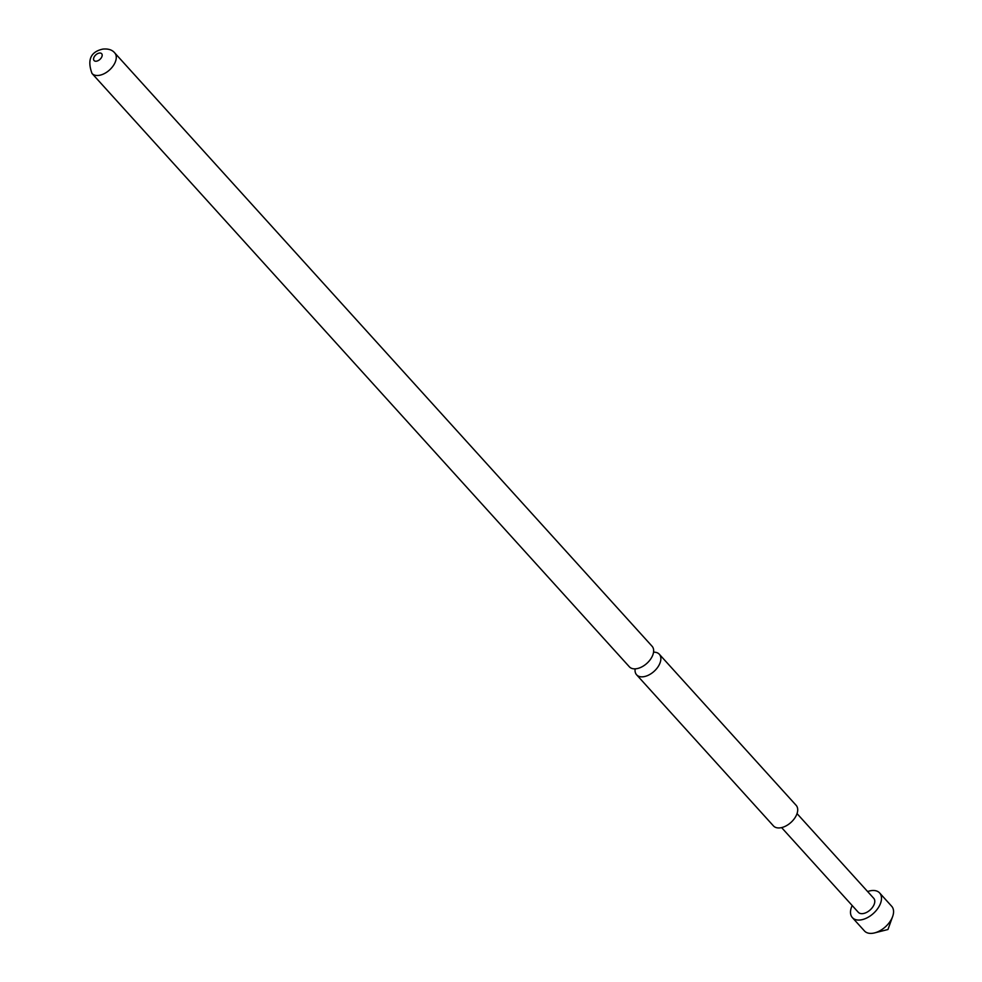<?xml version="1.0" encoding="UTF-8"?>
<svg xmlns="http://www.w3.org/2000/svg" width="982" height="982" viewBox="0 0 982 982"><rect width="100%" height="100%" fill="white"/><g stroke="black" fill="none" stroke-linecap="round" stroke-linejoin="round"><path stroke-width="1.47" d="M636.864 668.656A15.319 9.182 -42.2 0 0 650.71 658.983A15.319 9.182 -42.2 0 0 652.085 646.254L114.722 52.905A15.319 9.182 137.8 0 1 113.335 65.634A15.319 9.182 137.8 0 1 99.501 75.295A15.319 9.182 137.8 0 1 92.013 73.466L629.388 666.827A15.319 9.182 -42.2 0 0 636.864 668.656M781.598 827.593L858.28 912.266A10.409 6.236 -42.2 0 0 866.848 912.266A10.409 6.236 -42.2 0 0 874.385 903.735A10.409 6.236 -42.2 0 0 873.722 898.284L797.04 813.612M852.192 905.539A18.376 11.011 -42.2 0 0 851.21 907.994A18.376 11.011 -42.2 0 0 852.376 917.618L864.455 930.948A18.376 11.011 -42.2 0 0 874.581 932.9A18.376 11.011 -42.2 0 0 892.638 916.537A18.376 11.011 -42.2 0 0 892.859 915.887A18.376 11.011 -42.2 0 0 891.693 906.276L879.627 892.945A18.376 11.011 -42.2 0 0 867.634 891.558M852.376 917.618A18.376 11.011 -42.2 0 0 867.499 917.605A18.376 11.011 -42.2 0 0 880.793 902.556A18.376 11.011 -42.2 0 0 879.627 892.945M653.546 652.195A15.319 9.182 137.8 0 1 659.303 654.233A15.319 9.182 137.8 0 1 657.928 666.962A15.319 9.182 137.8 0 1 644.094 676.635A15.319 9.182 137.8 0 1 636.606 674.794A15.319 9.182 137.8 0 1 635.145 668.852M659.303 654.233L796.157 805.338A15.319 9.182 137.8 0 1 794.769 818.067A15.319 9.182 137.8 0 1 780.936 827.74A15.319 9.182 137.8 0 1 773.448 825.899L636.606 674.794M96.592 61.166A5.106 3.056 -42.2 0 0 101.993 56.367A5.106 3.056 -42.2 0 0 99.17 53.089A5.106 3.056 -42.2 0 0 93.769 57.877A5.106 3.056 -42.2 0 0 96.592 61.166M114.722 52.905C112.23 49.837 108.266 48.572 102.815 49.1C90.626 51.788 87.03 59.914 92.013 73.466M874.581 932.9L887.949 929.512L892.638 916.537"/></g></svg>

